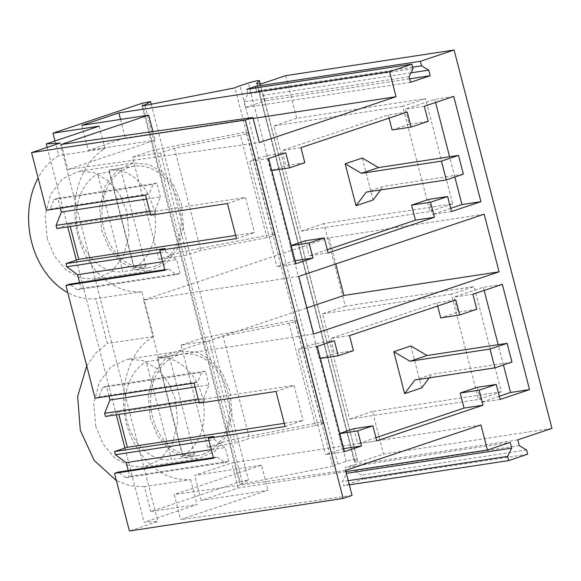 <?xml version="1.0" encoding="UTF-8"?>
<svg xmlns="http://www.w3.org/2000/svg" width="581" height="581" viewBox="0 0 581 581"><rect width="100%" height="100%" fill="white"/><g stroke="black" fill="none" stroke-linecap="round" stroke-linejoin="round"><path stroke-width="0.44" stroke-dasharray="2.9 2.18" d="M154.35 266.418A51.302 39.297 81.3 0 0 179.805 207.664A51.302 39.297 81.3 0 0 133.826 166.217A51.302 39.297 81.3 0 0 128.75 167.444A51.302 39.297 81.3 0 0 103.302 226.198A51.302 39.297 81.3 0 0 149.281 267.652A51.302 39.297 81.3 0 0 154.35 266.418M109.01 170.008A51.302 39.297 -98.7 0 1 153.457 208.259A51.302 39.297 -98.7 0 1 134.313 267.834L109.01 170.008L120.565 168.25A51.302 39.297 -98.7 0 0 119.795 168.352A51.302 39.297 -98.7 0 0 114.726 169.587L109.177 172.07L97.623 173.828L122.925 271.654A51.302 39.297 -98.7 0 1 78.479 233.409A51.302 39.297 -98.7 0 1 97.623 173.828M134.313 267.834L145.867 266.076L140.319 268.56A51.302 39.297 -98.7 0 1 135.25 269.787A51.302 39.297 -98.7 0 1 134.48 269.896L122.925 271.654M145.867 266.076L120.565 168.25M109.177 172.07L134.48 269.896M202.951 454.349A51.302 39.297 81.3 0 0 228.406 395.588A51.302 39.297 81.3 0 0 182.427 354.141A51.302 39.297 81.3 0 0 177.35 355.369A51.302 39.297 81.3 0 0 151.902 414.13A51.302 39.297 81.3 0 0 197.881 455.577A51.302 39.297 81.3 0 0 202.951 454.349M157.611 357.932A51.302 39.297 -98.7 0 1 202.057 396.184A51.302 39.297 -98.7 0 1 182.913 455.758L157.611 357.932L169.165 356.175A51.302 39.297 -98.7 0 0 168.396 356.284A51.302 39.297 -98.7 0 0 163.326 357.511L157.778 359.995L146.223 361.752L171.526 459.578A51.302 39.297 -98.7 0 1 127.079 421.334A51.302 39.297 -98.7 0 1 146.223 361.752M182.913 455.758L194.468 454.001L188.919 456.484A51.302 39.297 -98.7 0 1 183.85 457.712A51.302 39.297 -98.7 0 1 183.08 457.821L171.526 459.578M194.468 454.001L169.165 356.175M157.778 359.995L183.08 457.821M463.369 174.184L383.315 186.385L366.233 192.115M362.261 158.032L373.104 199.973M380.664 189.914L383.315 186.385M511.97 362.116L431.915 374.309L414.834 380.039M410.861 345.956L421.704 387.897M429.265 377.846L431.915 374.309M209.145 340.822L235.581 443.056L249.489 438.386L223.053 336.159L209.145 340.822L181.09 345.099L207.526 447.326L235.581 443.056M181.09 345.099L202.072 338.062L294.966 319.899A14.808 1.256 -14.5 0 0 294.763 320.196A14.808 1.256 -14.5 0 0 294.981 320.342L296.804 320.806A5.193 0.443 -14.5 0 1 296.876 320.857A5.193 0.443 -14.5 0 1 294.255 321.939A5.193 0.443 -14.5 0 1 289.033 323.254L223.053 336.159M289.033 323.254L315.476 425.488L249.489 438.386M315.476 425.488A5.193 0.443 -14.5 0 0 320.697 424.174A5.193 0.443 -14.5 0 0 323.312 423.084A5.193 0.443 -14.5 0 0 323.239 423.041L296.804 320.806M207.526 447.326L228.507 440.289L321.409 422.126A14.808 1.256 -14.5 0 0 321.206 422.431A14.808 1.256 -14.5 0 0 321.416 422.569L323.239 423.041M142.062 106.025L239.917 484.409L248.45 480L240.033 481.649L150.82 511.578L197.039 504.533L144.124 522.283L157.887 521.44L129.41 530.998M272.809 234.201A14.808 1.256 -14.5 0 0 272.605 234.499A14.808 1.256 -14.5 0 0 272.816 234.644L274.639 235.109A5.193 0.443 -14.5 0 1 274.711 235.16A5.193 0.443 -14.5 0 1 272.097 236.242A5.193 0.443 -14.5 0 1 266.875 237.564L240.432 135.329L174.453 148.235L160.545 152.897L132.49 157.168L158.925 259.402L179.907 252.365L272.809 234.201L294.966 319.899M256.998 83.562L354.708 461.394L354.889 461.953L354.708 461.394L357.192 459.157C356.291 458.758 352.623 459.506 346.196 461.416L337.924 464.146A14.808 1.256 -14.5 0 0 332.819 466.245L321.409 422.126M132.49 157.168L153.471 150.13L246.366 131.974A14.808 1.256 -14.5 0 0 246.162 132.272A14.808 1.256 -14.5 0 0 246.38 132.41L248.203 132.882A5.193 0.443 -14.5 0 1 248.276 132.933A5.193 0.443 -14.5 0 1 245.654 134.015A5.193 0.443 -14.5 0 1 240.432 135.329M246.366 131.974L234.964 87.862M332.819 466.245L239.917 484.409M144.858 105.481L242.582 483.363M158.925 259.402L186.98 255.124L200.888 250.462L266.875 237.564M345.884 471.598L238.174 488.011L201.164 500.43L268.015 490.241L180.647 519.552L174.169 494.496L261.53 465.185L268.015 490.241M352.05 495.448L180.647 519.552M260.223 84.201L357.192 459.157L260.31 84.172M551.95 428.386L383.533 454.051L358.012 462.607L354.889 461.953L257.027 83.57M517.78 439.846L352.725 464.996L345.129 467.545L510.191 442.395M151.271 104.224L248.45 480M160.545 152.897L186.98 255.124M174.453 148.235L200.888 250.462M413.026 68.681L247.971 93.831L246.802 89.321M410.476 82.335L245.414 107.485L243.976 101.915L247.971 93.831M245.414 107.485L265.154 100.869L263.716 95.291L256.511 90.97L255.734 87.963M412.641 67.178L256.511 90.97M285.678 75.668L296.695 118.27L425.495 98.647L452.715 203.88L323.915 223.511L345.296 306.194L474.096 286.571L501.316 391.805L372.515 411.435L383.533 454.051M260.157 84.23L358.012 462.607M296.695 118.27L273.92 125.91L301.14 231.151L429.94 211.52L402.72 106.287L425.495 98.647M323.915 223.511L301.14 231.151M345.296 306.194L322.52 313.834L349.74 419.075L478.541 399.452L451.321 294.211L474.096 286.571M372.515 411.435L349.74 419.075M142.171 103.265L240.033 481.649M99.184 126.15L104.972 148.54A75.327 57.708 81.3 0 0 77.927 235.392A75.327 57.708 81.3 0 0 141.989 291.691L153.573 336.464C124.501 352.609 114.217 404.056 132.788 440.514C146.993 467.618 166.26 480.654 190.59 479.615L144.379 486.66L150.82 511.578M144.379 486.66L130.224 485.81L116.367 480.581M86.714 365.907L95.865 352.957L107.354 343.502L95.778 298.736A75.327 57.708 81.3 0 1 67.766 292.65M54.977 140.98L58.754 155.577A75.327 57.708 81.3 0 0 38.114 177.982M47.221 238.602L45.158 215.674L50.591 194.446L62.53 178.723L78.863 171.308L93.926 172.542L108.11 180.509L119.606 194.199L126.941 211.862L129.004 234.797L123.579 256.018L111.632 271.741L95.299 279.156L80.236 277.929L66.052 269.954L54.556 256.265L47.221 238.602M95.821 426.527L93.759 403.599L99.191 382.378L111.131 366.647L127.464 359.232L142.527 360.467L156.71 368.441L168.207 382.131L175.542 399.786L177.604 422.721L172.179 443.942L160.233 459.665L143.899 467.08L128.837 465.853L114.653 457.879L103.157 444.189L95.821 426.527M104.972 148.54L58.754 155.577M47.163 147.378L67.723 226.888M76.329 260.143L116.331 414.812M124.93 448.067L144.124 522.283M190.59 479.615L197.039 504.533M60.032 143.064L157.887 521.44M128.219 470.566L129.73 476.413L125.932 477.684L118.292 472.077M105.481 416.468L118.277 412.176L118.858 414.427M95.059 398.181L98.857 396.903L102.605 387.476L106.403 386.205L108.952 396.06M79.619 282.642L81.129 288.481L77.331 289.759L69.691 284.153M56.88 228.544L69.676 224.251L70.257 226.503M46.458 210.257L50.256 208.978L54.004 199.552L57.802 198.281L60.351 208.136M61.332 144.437L67.817 169.492L259.38 142.556M152.948 131.553L155.178 140.188L67.817 169.492M81.848 125.314L88.327 150.37L155.178 140.188M120.55 119.417L125.343 137.958L88.327 150.37M253.149 118.48L125.343 137.958M480.937 424.98L231.696 462.955L194.686 475.374L261.53 465.185M238.174 488.011L231.696 462.955M201.164 500.43L194.686 475.374M345.564 470.385L174.169 494.496M519.269 445.598L354.214 470.755L361.535 475.149L362.624 479.347L343.64 485.716L342.558 481.518L346.421 473.697M352.725 464.996L354.214 470.755M346.167 471.554L345.129 467.545M348.222 480.654L342.558 481.518M349.312 484.852L343.64 485.716M527.686 454.197L362.624 479.347M526.597 449.999L361.535 475.149M410.963 72.85L263.716 95.291M409.576 78.856L265.154 100.869M409.031 76.765L243.976 101.915M484.184 214.193L329.028 237.84L335.782 263.977M313.646 334.031L158.49 357.678L306.884 307.894M298.736 276.403L143.58 300.043L158.49 357.678M143.58 300.043L329.028 237.84M343.698 448.663L342.579 448.837L338.694 433.804L339.762 433.441M339.812 433.629L338.694 433.804M344.482 451.677L325.498 454.567L342.579 448.837M317.262 346.436L298.278 349.326L325.498 454.567M334.344 340.706L315.36 343.596L298.278 349.326M320.371 358.462L319.252 358.63L315.36 343.596M353.415 350.648L334.438 353.538L319.252 358.63M349.53 335.607L330.545 338.505L334.438 353.538M455.824 299.956L436.839 302.846L330.545 338.505M437.667 306.042L436.839 302.846M476.79 309.259L457.813 312.15L440.725 317.88M472.905 294.226L453.921 297.116L457.813 312.15M502.325 284.356L483.341 287.246L453.921 297.116M503.444 364.97L498.193 344.678M484.169 290.442L483.341 287.246M500.118 399.459L481.141 402.357L499.297 396.264M477.248 387.316L481.141 402.357M376.749 440.848L357.765 443.739L375.922 437.653M353.873 428.705L357.765 443.739M453.725 96.431L434.741 99.322L405.32 109.192L409.213 124.225L428.19 121.335M454.843 177.045L449.592 156.754M435.568 102.517L434.741 99.322M451.517 211.535L432.54 214.425L450.696 208.339M428.647 199.392L432.54 214.425M328.142 252.924L309.165 255.814L327.321 249.728M305.272 240.781L309.165 255.814M291.212 245.705L290.093 245.872L291.161 245.516M295.097 260.738L293.979 260.913L290.093 245.872M295.874 263.745L276.897 266.643L293.979 260.913M268.662 158.511L249.677 161.402L276.897 266.643M285.743 152.781L266.759 155.672L249.677 161.402M271.77 170.531L270.652 170.705L266.759 155.672M304.814 162.716L285.837 165.614L270.652 170.705M300.929 147.683L281.945 150.581L285.837 165.614M407.223 112.031L388.239 114.922L281.945 150.581M389.067 118.117L388.239 114.922M392.124 129.955L409.213 124.225M424.304 106.294L405.32 109.192M501.316 391.805L478.541 399.452M322.52 313.834L451.321 294.211M452.715 203.88L429.94 211.52M273.92 125.91L402.72 106.287M153.573 336.464L107.354 343.502M141.989 291.691L95.778 298.736M149.767 270.855L134.712 269.613L120.528 261.639L109.032 247.956L101.69 230.301L99.634 207.373L105.067 186.16L117.006 170.429L133.332 163.007L148.387 164.249L162.571 172.23L174.075 185.905L181.41 203.561L183.465 226.488L178.033 247.709L166.093 263.44L149.767 270.855L95.299 279.156M150.29 418.233L148.235 395.305L153.667 374.084L165.607 358.354L181.933 350.931L196.988 352.173L211.172 360.155L222.676 373.837L230.011 391.485L232.066 414.413L226.634 435.634L214.694 451.364L198.368 458.787L183.313 457.537L169.129 449.563L157.633 435.881L150.29 418.233M213.365 457.588L217.33 456.986L213.539 458.256M125.932 477.684L224.97 462.592L217.33 456.986M129.73 476.413L228.761 461.321L224.97 462.592M211.31 449.65L225.203 447.537L228.761 461.321M208.928 440.449L214.411 439.614L225.203 447.537M213.59 436.454L214.411 439.614M284.283 423.338L303.137 420.47L285.104 426.519M118.277 412.176L294.066 385.392L303.137 420.47M199.043 402.212L204.519 401.377L199.283 403.134M276.033 391.434L294.066 385.392M198.223 399.053L203.699 398.217L204.519 401.377M195.114 387.011L209 384.898L203.699 398.217M106.403 386.205L205.434 371.114L209 384.898M102.605 387.476L201.643 372.385L205.434 371.114M98.857 396.903L197.889 381.811L201.643 372.385M194.098 383.09L197.889 381.811M164.764 269.664L168.73 269.061L164.939 270.332M77.331 289.759L176.37 274.668L168.73 269.061M81.129 288.481L180.161 273.39L176.37 274.668M162.709 261.726L176.602 259.613L180.161 273.39M160.327 252.524L165.81 251.689L176.602 259.613M164.989 248.53L165.81 251.689M235.683 235.414L254.536 232.545L236.503 238.595M69.676 224.251L245.465 197.467L254.536 232.545M150.443 214.287L155.919 213.452L150.682 215.21M227.432 203.51L245.465 197.467M149.622 211.121L155.098 210.293L155.919 213.452M146.514 199.087L160.4 196.974L155.098 210.293M57.802 198.281L156.834 183.189L160.4 196.974M54.004 199.552L153.043 184.46L156.834 183.189M50.256 208.978L149.288 193.887L153.043 184.46M145.497 195.165L149.288 193.887M321.416 422.569L294.981 320.342M272.816 234.644L246.38 132.41M337.924 464.146L240.069 85.763M274.639 235.109L248.203 132.882M346.196 461.416L248.341 83.032M133.826 166.217L119.795 168.352M149.281 267.652L135.25 269.787M182.427 354.141L168.396 356.284M197.881 455.577L183.85 457.712M321.206 422.431L294.763 320.196M272.605 234.499L246.162 132.272M323.312 423.084L296.876 320.857M274.711 235.16L248.276 132.933M354.519 461.742L256.664 83.359M133.332 163.007L78.863 171.308M181.933 350.931L127.464 359.232M198.368 458.787L143.899 467.08"/><path stroke-width="0.87" d="M345.179 163.762L362.261 158.032L378.456 167.589L458.511 155.396L463.369 174.184L446.288 179.914L366.233 192.115L356.022 205.703L345.179 163.762L361.375 173.32L441.429 161.126L446.288 179.914M356.022 205.703L373.104 199.973L380.664 189.914M458.511 155.396L441.429 161.126M378.456 167.589L361.375 173.32M393.78 351.687L410.861 345.956L427.057 355.521L507.111 343.32L511.97 362.116L494.889 367.846L414.834 380.039L404.623 393.627L393.78 351.687L409.975 361.251L490.03 349.05L494.889 367.846M404.623 393.627L421.704 387.897L429.265 377.846M507.111 343.32L490.03 349.05M427.057 355.521L409.975 361.251M256.998 83.562L256.853 83.018L259.337 80.774A7.016 0.596 -14.5 0 0 259.402 80.657A7.016 0.596 -14.5 0 0 255.466 81.122A7.016 0.596 -14.5 0 0 248.341 83.032L240.069 85.763A14.808 1.256 -14.5 0 0 234.964 87.862L142.062 106.025L144.727 104.979L144.858 105.481M256.853 83.018A20.778 1.765 -14.5 0 0 256.664 83.359A20.778 1.765 -14.5 0 0 257.027 83.57L260.157 84.23L285.678 75.668L454.095 50.002L420.404 61.303L255.342 86.46L246.802 89.321L411.864 64.171L389.56 71.652L118.858 112.903L81.848 125.314L148.7 115.132L61.332 144.437L252.895 117.5L245.305 120.042L343.16 498.425L352.05 495.448L345.564 470.385L480.937 424.98L487.415 450.035L510.191 442.395L511.679 448.147L346.617 473.297L346.167 471.554M144.727 104.979L150.595 101.624L142.171 103.265L52.965 133.194L99.184 126.15L46.262 143.899L60.032 143.064L31.556 152.614L245.305 120.042M487.415 450.035L345.884 471.598M213.365 457.588L118.292 472.077L114.501 473.348L129.41 530.998L343.16 498.425M511.679 448.147L507.612 456.368L508.702 460.566L527.686 454.197L526.597 449.999L519.269 445.598L517.78 439.846L551.95 428.386L454.095 50.002M150.595 101.624L151.271 104.224M420.404 61.303L421.566 65.813L412.641 67.178M411.864 64.171L413.026 68.681L409.031 76.765L410.476 82.335L430.216 75.712L428.771 70.141L421.566 65.813M389.56 71.652L396.039 96.707L259.38 142.556L252.895 117.5M484.184 214.193L499.086 271.828L313.646 334.031L298.736 276.403L484.184 214.193M361.564 445.939L357.671 430.906L372.857 425.815L376.749 440.848L483.036 405.189L479.151 390.156L496.232 384.426L500.118 399.459L529.538 389.59L502.325 284.356L472.905 294.226L476.79 309.259L459.709 314.989L455.824 299.956L349.53 335.607L353.415 350.648L338.236 355.739L334.344 340.706L317.262 346.436L344.482 451.677L361.564 445.939L343.698 448.663M480.937 201.665L453.725 96.431L424.304 106.294L428.19 121.335L411.108 127.065L407.223 112.031L300.929 147.683L304.814 162.716L289.628 167.815L285.743 152.781L268.662 158.511L295.874 263.745L312.963 258.015L309.07 242.981L324.256 237.89L328.142 252.924L434.435 217.265L430.55 202.232L447.631 196.501L451.517 211.535L480.937 201.665L461.96 204.556L454.843 177.045M255.342 86.46L255.734 87.963M116.367 480.581L94.158 460.399L80.309 430.361L77.651 396.576L86.714 365.907M38.114 177.982A75.327 57.708 81.3 0 0 67.766 292.65M52.965 133.194L54.977 140.98M46.262 143.899L47.163 147.378M67.723 226.888L76.329 260.143M116.331 414.812L124.93 448.067M118.858 414.427L127.348 447.254L114.559 451.546L115.372 454.705L126.164 462.629L128.219 470.566M108.952 396.06L109.962 399.989L104.667 413.309L105.481 416.468L199.043 402.212M164.764 269.664L69.691 284.153L65.9 285.424L95.059 398.181L194.098 383.09L199.283 403.134L276.033 391.434L285.104 426.519L208.354 438.212L213.59 436.454L114.559 451.546M70.257 226.503L78.747 259.329L65.958 263.621L66.771 266.781L77.563 274.704L79.619 282.642M60.351 208.136L61.361 212.058L56.066 225.377L56.88 228.544L150.443 214.287M31.556 152.614L46.458 210.257L145.497 195.165L150.682 215.21L227.432 203.51L236.503 238.595L159.753 250.288L164.989 248.53L65.958 263.621M65.9 285.424L164.939 270.332L159.753 250.288M114.501 473.348L213.539 458.256L208.354 438.212M148.7 115.132L152.948 131.553M118.858 112.903L120.55 119.417M396.039 96.707L253.149 118.48M346.421 473.697L346.617 473.297M507.612 456.368L348.222 480.654M508.702 460.566L349.312 484.852M428.771 70.141L410.963 72.85M430.216 75.712L409.576 78.856M499.086 271.828L343.93 295.468L306.884 307.894M335.782 263.977L343.93 295.468M357.671 430.906L339.812 433.629M338.236 355.739L320.371 358.462M459.709 314.989L440.725 317.88L437.667 306.042M529.538 389.59L510.561 392.487L503.444 364.97M498.193 344.678L484.169 290.442M510.561 392.487L499.297 396.264M496.232 384.426L477.248 387.316L460.167 393.054L479.151 390.156M483.036 405.189L464.059 408.087L460.167 393.054M375.922 437.653L464.059 408.087M372.857 425.815L353.873 428.705L339.762 433.441M449.592 156.754L435.568 102.517M461.96 204.556L450.696 208.339M447.631 196.501L428.647 199.392L411.566 205.122L430.55 202.232M434.435 217.265L415.459 220.155L411.566 205.122M327.321 249.728L415.459 220.155M324.256 237.89L305.272 240.781L291.161 245.516M309.07 242.981L291.212 245.705M312.963 258.015L295.097 260.738M289.628 167.815L271.77 170.531M411.108 127.065L392.124 129.955L389.067 118.117M126.164 462.629L211.31 449.65M115.372 454.705L208.928 440.449M127.348 447.254L284.283 423.338M104.667 413.309L198.223 399.053M109.962 399.989L195.114 387.011M77.563 274.704L162.709 261.726M66.771 266.781L160.327 252.524M78.747 259.329L235.683 235.414M56.066 225.377L149.622 211.121M61.361 212.058L146.514 199.087M259.337 80.774L260.223 84.201M260.31 84.172L259.402 80.657"/></g></svg>
